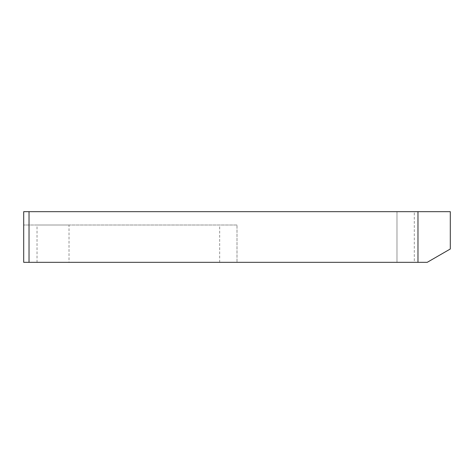 <?xml version="1.0" encoding="UTF-8"?>
<svg xmlns="http://www.w3.org/2000/svg" width="474" height="474" viewBox="0 0 474 474"><rect width="100%" height="100%" fill="white"/><g stroke="black" fill="none" stroke-linecap="round" stroke-linejoin="round"><path stroke-width="0.36" stroke-dasharray="2.37 1.78" d="M414.306 262.329L219.669 262.329L396.975 262.329L396.975 211.671L414.306 211.671L23.7 211.671L396.975 211.671L396.975 262.329L414.306 262.329L414.306 211.671M69.026 262.329L37.031 262.329L69.026 262.329L69.026 225.002L37.031 225.002L69.026 225.002M37.031 262.329L37.031 225.002M29.033 262.329L427.21 262.329L450.3 248.998L450.3 211.671L23.7 211.671L23.7 262.329L29.033 262.329L29.033 211.671M237 225.002L23.7 225.002L237 225.002L237 262.329L237 225.002M417.973 262.329L417.973 211.671M219.669 262.329L219.669 225.002"/><path stroke-width="0.71" d="M29.033 211.671L23.7 211.671L23.7 262.329L29.033 262.329L29.033 211.671L450.3 211.671L450.3 248.998L427.21 262.329L29.033 262.329M417.973 262.329L417.973 211.671"/></g></svg>
